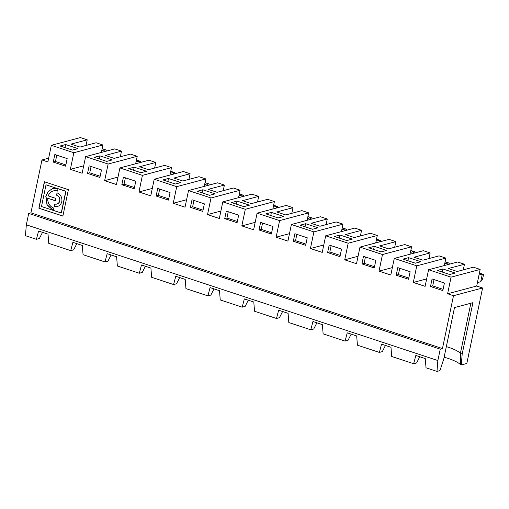 <?xml version="1.0" encoding="UTF-8"?>
<svg xmlns="http://www.w3.org/2000/svg" width="509" height="509" viewBox="0 0 509 509"><rect width="100%" height="100%" fill="white"/><g stroke="black" fill="none" stroke-linecap="round" stroke-linejoin="round"><path stroke-width="0.76" d="M134.185 188.782L135.763 181.229L123.42 177.157L121.842 184.71L134.185 188.782M125.373 177.806L124.05 184.124L134.446 187.554M124.05 184.124L121.842 184.71M141.025 172.704L146.547 171.234L134.204 167.162L128.682 168.632L141.025 172.704M479.402 273.091L483.55 274.459L482.602 278.989L480.712 281.738L482.29 274.186L479.37 273.218M478.988 275.064L482.29 274.186L483.55 274.459M215.142 193.853L202.792 189.781L197.269 191.25L209.613 195.322L215.142 193.853M202.149 192.86L202.792 189.781M217.108 192.313L208.194 189.373L224.393 185.066L217.604 182.826L188.508 190.557L211.006 197.976L240.102 190.245L233.313 188.006L217.108 192.313M193.961 200.425L192.644 206.743L203.034 210.172M192.644 206.743L190.43 207.335L202.779 211.407L204.357 203.854L192.008 199.782L190.43 207.335M451.069 277.151L480.165 269.42L476.698 286.033L482.596 287.979L453.5 295.71L447.602 293.763L451.069 277.151L428.578 269.732L425.104 286.344L413.308 282.45L416.776 265.838L394.278 258.419L390.81 275.032L379.014 271.138L382.482 254.525L359.984 247.107L356.516 263.719L344.72 259.832L348.188 243.219L325.69 235.801L322.222 252.413L310.42 248.519L313.894 231.907L291.396 224.488L287.922 241.101L276.126 237.207L279.6 220.594L257.102 213.176L253.628 229.788L241.832 225.901L245.306 209.288L222.808 201.863L219.334 218.482L207.538 214.588L220.887 211.044M273.632 205.229L277.78 206.597L277.539 207.748M277.78 206.597L273.6 205.356M276.145 208.117L276.521 206.323L273.218 207.201M311.832 219.055L312.074 217.909L307.926 216.541M248.29 300.202L245.141 306.393L242.195 307.175L244.352 298.904L253.8 302.022L254.538 311.247L276.489 318.481L278.646 310.216L288.094 313.328L288.832 322.553L310.783 329.794L312.946 321.523L322.388 324.64L323.132 333.866L345.077 341.106L347.24 332.835L356.682 335.953L357.426 345.178L379.37 352.413L381.534 344.148L390.976 347.259L391.72 356.485L413.671 363.725L415.828 355.454L425.269 358.571L426.014 367.797L436.989 371.417L439.935 370.635L443.765 358.972L454.499 307.57L472.912 302.677L462.185 354.022L461.3 364.959L466.817 363.49L482.596 287.979M242.195 307.175L220.244 299.935L219.5 290.709L210.058 287.591L207.901 295.863L185.95 288.622L185.206 279.396L175.764 276.285L173.601 284.55L151.657 277.31L150.912 268.084L141.47 264.973L139.307 273.238L117.363 266.003L116.618 256.778L107.176 253.66L105.013 261.931L83.062 254.691L82.324 245.465L72.882 242.354L70.719 250.619L73.665 249.836L76.814 243.652M228.255 211.738L226.938 218.056L237.328 221.485M245.306 209.288L274.396 201.558L267.607 199.318L251.401 203.619L242.488 200.68L258.687 196.379L251.898 194.139L222.808 201.863M279.6 220.594L308.689 212.864L301.901 210.631L285.695 214.932L276.781 211.992L292.987 207.685L291.81 213.309M241.832 225.901L255.181 222.35M274.396 201.558L272.843 208.995M257.102 213.176L286.192 205.445L292.987 207.685M262.549 223.044L261.232 229.368L259.024 229.953L271.367 234.025L272.945 226.473L260.602 222.401L259.024 229.953M243.913 206.635L249.435 205.165L237.086 201.093L231.563 202.563L243.913 206.635M238.651 215.161L226.301 211.089L224.723 218.641L237.073 222.713L238.651 215.161M236.443 204.173L237.086 201.093M226.938 218.056L224.723 218.641M312.074 217.909L307.9 216.669M310.439 219.43L310.814 217.629L307.512 218.507M346.133 230.367L346.368 229.215L342.22 227.847M276.489 318.481L279.435 317.699L282.584 311.514M261.232 229.368L271.621 232.791M313.894 231.907L342.983 224.176L336.194 221.937L319.989 226.244L311.075 223.305L327.281 218.997L326.104 224.622M276.126 237.207L289.481 233.663M308.689 212.864L307.137 220.308M291.396 224.488L320.492 216.758L327.281 218.997M296.849 234.356L295.525 240.674L293.318 241.266L305.661 245.338L307.239 237.786L294.896 233.714L293.318 241.266M278.207 217.941L283.729 216.478L271.386 212.406L265.857 213.869L278.207 217.941M270.737 215.485L271.386 212.406M346.368 229.215L342.194 227.981M344.739 230.736L345.115 228.942L341.806 229.82M380.427 241.68L380.668 240.528L376.514 239.16M310.783 329.794L313.729 329.011L316.878 322.821M295.525 240.674L305.922 244.104M348.188 243.219L377.284 235.489L370.488 233.249L354.289 237.557L345.369 234.611L361.575 230.31L360.397 235.928M310.42 248.519L323.775 244.975M342.983 224.176L341.431 231.614M325.69 235.801L354.786 228.07L361.575 230.31M331.143 245.669L329.819 251.987L327.611 252.572L339.955 256.644L341.533 249.092L329.189 245.026L327.611 252.572M312.501 229.254L318.023 227.784L305.68 223.718L300.151 225.182L312.501 229.254M305.037 226.791L305.68 223.718M380.668 240.528L376.488 239.287M379.033 242.049L379.409 240.254L376.1 241.132M414.72 252.986L414.962 251.84L410.808 250.473M345.077 341.106L348.022 340.324L351.172 334.133M329.819 251.987L340.216 255.416M382.482 254.525L411.577 246.801L404.789 244.562L388.583 248.863L379.663 245.923L395.868 241.616L394.698 247.24M344.72 259.832L358.069 256.281M377.284 235.489L375.725 242.927M359.984 247.107L389.08 239.376L395.868 241.616M365.437 256.975L364.113 263.299L361.905 263.885L374.255 267.957L375.827 260.404L363.483 256.332L361.905 263.885M346.794 240.566L352.317 239.096L339.974 235.024L334.451 236.494L346.794 240.566M339.331 238.104L339.974 235.024M102.156 148.673L106.305 150.04L106.069 151.192M106.305 150.04L102.131 148.806M104.669 151.561L105.045 149.767L101.743 150.645M136.037 161.957L139.345 161.079L140.599 161.353L136.45 159.985M42.521 232.339L39.371 238.524L36.425 239.306L38.582 231.041L48.031 234.153L48.769 243.378L70.719 250.619M36.425 239.306L25.45 235.686L26.334 224.806L28.708 213.424L30.922 212.838L41.961 159.979L48.635 158.21M56.779 155.181L55.462 161.506L65.858 164.929M188.508 190.557L185.041 207.169L173.245 203.276L176.712 186.663L154.214 179.244L150.747 195.857L138.951 191.969L142.418 175.357L119.92 167.932L116.453 184.544L104.65 180.657L108.124 164.044L85.627 156.626L82.153 173.238L70.357 169.344L73.83 152.732L102.92 145.001L96.131 142.762L79.926 147.069L71.012 144.13L87.217 139.822L86.04 145.447M108.124 164.044L137.22 156.314L130.425 154.074L114.226 158.382L105.306 155.436L121.511 151.135L120.334 156.753M91.079 166.494L89.756 172.812L87.548 173.397L99.891 177.469L101.469 169.923L89.126 165.851L87.548 173.397M72.437 150.079L77.96 148.615L65.616 144.543L60.087 146.007L72.437 150.079M54.832 154.539L53.254 162.091L65.597 166.163L67.175 158.611L54.832 154.539M55.462 161.506L53.254 162.091M64.974 147.616L65.616 144.543M41.961 159.979L47.859 161.926L51.333 145.313L80.422 137.583L87.217 139.822M73.83 152.732L51.333 145.313M85.627 156.626L114.722 148.895L121.511 151.135M70.357 169.344L83.711 165.8M102.92 145.001L101.367 152.439M38.856 208.194L62.861 216.109L68.384 189.679L44.378 181.764L38.856 208.194L62.881 216.007M44.538 181.815L39.04 208.143M57.434 190.983A8.958 7.858 -104.9 0 0 53.521 190.894L53.337 190.939A8.958 7.858 -104.9 0 1 57.415 191.085L58.09 188.686L65.941 191.276L61.404 213.01L41.477 206.546L46.02 184.818L57.657 188.654L52.701 188.553L48.151 191.435L45.797 196.207L47.013 204.911L53.369 210.465L53.859 208.117A8.958 7.858 -104.9 0 1 47.731 198.249L55.411 200.673M57.657 188.654L46.02 184.818M57.905 188.737L65.756 191.327L61.22 213.055M56.919 204.052A4.632 4.066 -104.9 0 0 57.008 204.026A4.632 4.066 -104.9 0 0 59.922 199.693A4.632 4.066 -104.9 0 0 56.741 195.144L57.212 192.898M56.556 195.195L57.046 192.841A7.107 6.235 -104.9 0 1 61.926 199.814A7.107 6.235 -104.9 0 1 57.46 206.463A7.107 6.235 -104.9 0 1 54.228 206.355L54.718 204.001A4.632 4.066 -104.9 0 0 56.83 204.077A4.632 4.066 -104.9 0 0 59.738 199.738A4.632 4.066 -104.9 0 0 56.556 195.195L56.741 195.144M53.337 190.939A8.958 7.858 -104.9 0 0 48.221 195.895L55.882 198.421L55.392 200.775L47.731 198.249M53.388 210.357L47.146 204.764L45.982 196.156L48.304 191.422L52.796 188.527M89.756 172.812L100.152 176.241M112.254 159.921L99.91 155.849L94.388 157.319L106.731 161.391L112.254 159.921M99.268 158.929L99.91 155.849M138.97 162.874L139.345 161.079L136.425 160.112M140.599 161.353L140.363 162.505M414.962 251.84L410.782 250.6M413.327 253.361L413.702 251.561L410.4 252.439M449.014 264.298L449.256 263.147L445.101 261.779M379.37 352.413L382.316 351.63L385.466 345.446M364.113 263.299L374.509 266.729M416.776 265.838L445.871 258.108L439.082 255.868L422.877 260.175L413.957 257.236L430.162 252.928L428.992 258.553M379.014 271.138L392.363 267.594M411.577 246.801L410.025 254.239M394.278 258.419L423.373 250.689L430.162 252.928M399.73 268.288L398.407 274.606L396.199 275.197L408.549 279.269L410.127 271.717L397.777 267.645L396.199 275.197M381.088 251.879L386.611 250.409L374.268 246.337L368.745 247.807L381.088 251.879M373.625 249.416L374.268 246.337M137.22 156.314L135.661 163.752M142.418 175.357L171.514 167.626L164.719 165.387L148.52 169.688L139.6 166.748L155.805 162.447L149.016 160.208L119.92 167.932M155.805 162.447L154.628 168.065M171.514 167.626L169.955 175.064M176.712 186.663L205.808 178.933L199.019 176.693L182.814 181L173.893 178.061L190.099 173.754L183.31 171.514L154.214 179.244M190.099 173.754L188.928 179.378M205.808 178.933L204.255 186.37M224.393 185.066L223.222 190.684M240.102 190.245L238.549 197.683M258.687 196.379L257.516 201.997M445.871 258.108L444.319 265.545M480.165 269.42L473.376 267.18L457.171 271.488L448.257 268.542L464.456 264.241L457.667 262.001L428.578 269.732M464.456 264.241L463.285 269.859M453.5 295.71L442.455 348.57L440.247 349.155L437.867 360.537L436.989 371.417M470.863 303.218L460.378 353.424A23.828 5.682 11.8 0 0 446.336 346.642M462.185 354.022L460.378 353.424L460.677 364.749A27.022 6.439 11.8 0 0 444.134 357.191M460.677 364.749L461.3 364.959M413.308 282.45L426.657 278.907M398.407 274.606L408.803 278.035M403.039 259.113L415.382 263.185L420.911 261.721L408.562 257.649L403.039 259.113M407.919 260.723L408.562 257.649M434.024 279.6L432.707 285.918L443.097 289.347M432.707 285.918L430.493 286.503L442.843 290.575L444.421 283.029L432.071 278.957L430.493 286.503M437.333 270.425L449.682 274.497L455.205 273.028L442.855 268.956L437.333 270.425M442.213 272.035L442.855 268.956M447.602 293.763L476.698 286.033M444.694 263.751L447.996 262.873L445.076 261.912M447.621 264.667L447.996 262.873L449.256 263.147M480.712 281.738L477.41 282.616M454.804 307.487L454.416 308.238A7.8 1.858 -168.2 0 1 454.333 308.359M440.247 349.155L28.708 213.424M437.867 360.537L26.334 224.806M442.455 348.57L30.922 212.838M156.136 196.022L168.485 200.094L170.063 192.542L157.714 188.47L156.136 196.022L158.344 195.437L168.74 198.86M207.538 214.588L211.006 197.976M413.671 363.725L416.616 362.942L419.766 356.752M213.996 288.889L210.847 295.08L207.901 295.863M179.702 277.583L176.553 283.767L173.601 284.55M145.402 266.271L142.253 272.455L139.307 273.238M111.108 254.958L107.959 261.149L105.013 261.931M57.555 206.438A7.107 6.235 75.1 0 1 54.412 206.304L54.883 204.052M239.332 193.916L243.487 195.284L243.245 196.436M243.487 195.284L239.306 194.05M241.851 196.805L242.227 195.011L238.925 195.889M205.038 182.604L209.193 183.972L208.951 185.123M209.193 183.972L205.012 182.737M207.557 185.492L207.933 183.698L204.631 184.576M159.667 189.113L158.344 195.437M162.975 179.938L175.319 184.01L180.848 182.546L168.498 178.474L162.975 179.938M167.855 181.548L168.498 178.474M173.245 203.276L186.593 199.732M170.744 171.298L174.899 172.666L174.657 173.817M174.899 172.666L170.719 171.425M173.264 174.186L173.639 172.386L170.33 173.264M133.562 170.241L134.204 167.162M138.951 191.969L152.299 188.419M104.65 180.657L118.005 177.107"/></g></svg>
